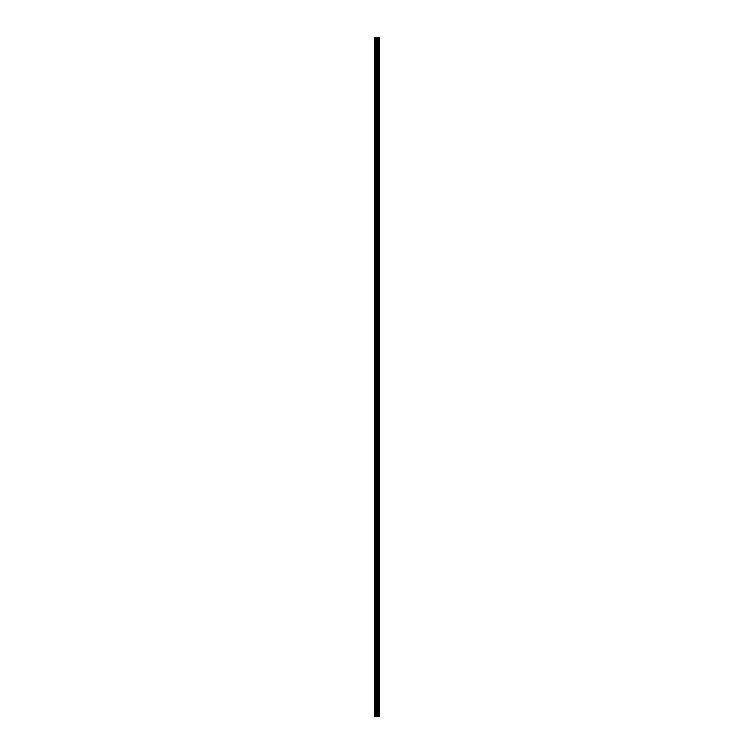 <?xml version="1.0" encoding="UTF-8"?>
<svg xmlns="http://www.w3.org/2000/svg" width="754" height="754" viewBox="0 0 754 754"><rect width="100%" height="100%" fill="white"/><g stroke="black" fill="none" stroke-linecap="round" stroke-linejoin="round"><path stroke-width="1.13" d="M376.519 716.3L379.648 716.3L379.648 37.7L374.352 37.7L374.352 716.3L376.519 716.3L376.519 37.7M378.48 37.7L378.48 716.3L378.451 37.7M379.017 37.7L379.008 716.3M379.611 716.3L379.611 37.7M379.545 716.3L379.545 37.7M377.942 716.3L377.942 37.7M377.858 716.3L377.858 37.7M374.625 716.3L374.625 37.7M378.932 716.3L378.932 37.7M378.565 716.3L378.565 37.7M378.489 716.3L378.489 37.7M377.641 716.3L377.641 37.7M377.481 716.3L377.481 37.7M376.68 716.3L376.68 37.7M375.718 716.3L375.718 37.7M375.567 716.3L375.567 37.7"/></g></svg>
